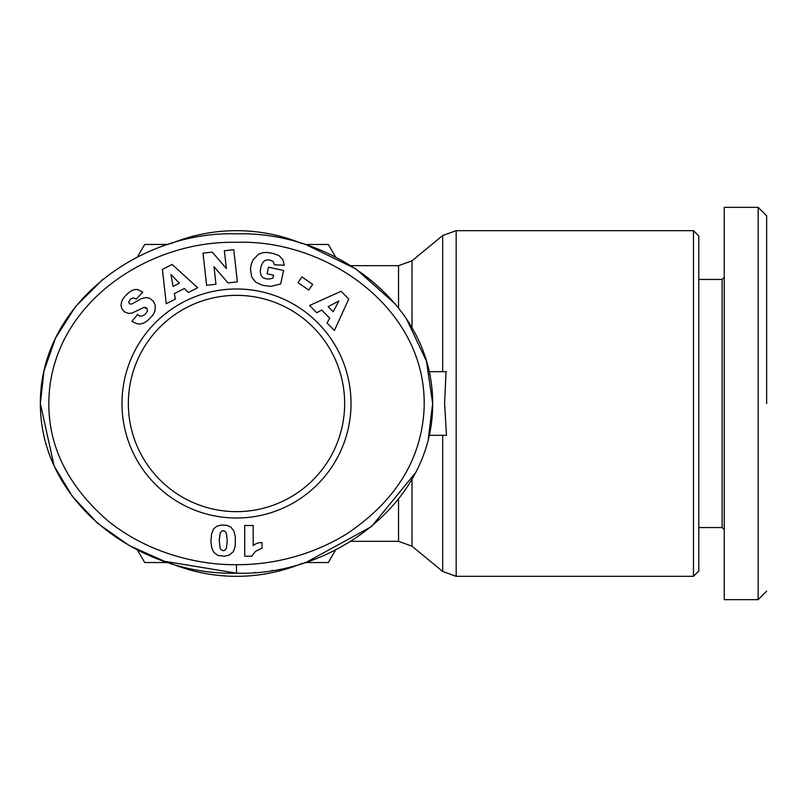 <?xml version="1.0" encoding="UTF-8"?>
<svg xmlns="http://www.w3.org/2000/svg" width="807" height="807" viewBox="0 0 807 807"><rect width="100%" height="100%" fill="white"/><g stroke="black" fill="none" stroke-linecap="round" stroke-linejoin="round"><path stroke-width="1.21" d="M766.65 403.5L766.65 216.024L766.65 403.5M722.114 527.556L722.114 279.444L724.242 277.326L724.242 207.349L758.166 207.349L758.166 599.651L724.242 599.651L724.242 529.674L722.114 527.556L698.791 527.556M429.183 435.306L446.483 435.306L444.586 403.5L446.049 371.694M236.501 564.668C208.599 565.213 154.44 557.97 108.461 521.302C65.044 483.706 45.333 440.541 49.328 391.798C57.115 300.375 150.556 240.183 236.501 242.332C328.661 238.993 429.617 311.472 423.978 410.904C420.709 460.847 394.673 502.035 345.87 534.446C303.23 560.24 261.418 564.88 236.501 564.668L236.501 573.152C141.83 575.986 40.38 504.849 40.35 403.5C39.987 302.292 142.647 230.701 236.501 233.848C330.638 230.943 433.097 302.292 432.663 403.5L428.265 439.21M698.791 235.977L698.791 571.023L693.485 576.329L693.485 230.671L698.791 235.977M170.761 243.664A172.829 172.829 0 0 1 302.252 243.674M302.252 563.336A172.829 172.829 0 0 1 170.761 563.336M236.501 511.648A108.148 108.148 0 0 0 344.65 403.5A108.148 108.148 0 0 0 236.501 295.352A108.148 108.148 0 0 0 128.353 403.5A108.148 108.148 0 0 0 236.501 511.648M351.015 403.5A114.513 114.513 0 0 1 236.501 518.013A114.513 114.513 0 0 1 121.988 403.5A114.513 114.513 0 0 1 236.501 288.987A114.513 114.513 0 0 1 351.015 403.5M724.242 207.349L724.242 599.651M429.183 371.694L446.483 371.694M137.372 257.11L144.685 244.46L168.249 244.46M304.764 244.46L328.328 244.46L335.631 257.11M335.631 549.89L328.328 562.54L304.764 562.54M168.249 562.54L144.685 562.54L137.372 549.89M406.446 318.785L426.459 361.173L432.663 403.5C433.339 504.224 330.386 576.41 236.501 573.152L164.305 561.238L129.17 545.492L97.798 523.461L72.327 496.335L54.119 465.942L40.35 403.5L43.941 371.18L55.471 338.183L75.424 306.69L103.185 279.061M307.225 245.267L355.867 268.882L395.48 304.118M415.625 472.64L371.502 526.578L307.255 561.722M272.423 570.277L271.858 570.367M255.093 572.385L254.336 572.445M123.834 297.591L127.819 293.345L131.682 290.611L134.819 289.521L137.563 289.531L142.748 291.993L136.474 299.054L133.105 297.904L130.512 299.145L128.716 301.939L129.372 303.836L131.904 304.017L141.265 298.711L145.875 297.551L149.628 298.257L153.501 301.404L155.337 305.51L154.863 311.462L152.664 315.416L147.419 320.742L143.545 323.193L139.883 324.071L136.968 323.718L131.884 321.408L137.624 314.397C139.661 316.949 142.385 316.697 145.825 313.62L147.388 311.028L147.257 309.061L144.241 307.285L131.965 313.096L128.374 313.419L124.359 311.805L121.786 308.587L120.989 305.248L121.766 301.112L123.834 297.591M212.281 252.117L226.384 268.56L224.386 250.755L233.758 249.706L237.359 281.865L227.988 282.914L213.986 266.603L215.963 284.266L206.602 285.305L203.011 253.156L212.281 252.117M301.949 276.922L312.682 284.377L308.718 290.086L297.985 282.632L301.949 276.922M348.765 298.983L334.431 330.446L327.047 323.032L329.69 318.109L321.67 310.07L316.778 312.733L309.565 305.5L341.068 291.266L348.765 298.983M266.542 252.379L273.341 253.479L279.131 255.708L282.803 259.561L284.266 265.19L274.481 264.837L273.432 262.033L272.009 260.812L268.196 259.773L265.372 260.338L263.274 261.912L261.226 265.785L260.237 271.273L260.933 275.217L262.941 277.578L265.765 278.818L269.205 279.051L272.948 278.173L273.593 275.197L267.067 273.785L268.489 267.198L283.58 270.456L280.675 283.943L270.789 286.404L262.295 285.275L255.637 282.097L251.734 277.033L250.432 269.024L251.3 264.131L253.045 259.894L258.411 254.336L262.487 252.722L266.542 252.379M172.123 264.434L197.634 287.756L188.313 292.507L184.44 288.472L174.322 293.627L175.351 299.104L166.242 303.735L162.409 269.377L172.123 264.434M213.764 552.331L211.797 548.084L210.909 541.719L211.585 533.81L213.603 528.908L216.76 526.265L221.279 525.075L226.656 525.276L230.721 527.001L233.919 530.966L235.422 537.301L235.18 546.299L233.364 551.595L229.117 555.166L224.477 556.194L218.031 555.498L213.764 552.331M253.196 525.498L253.196 545.643A12.468 12.468 0 0 1 262.033 542.597L262.033 548.124L255.375 551.453L251.663 556.235L244.723 556.235L244.723 525.498L253.196 525.498M145.401 307.396L146.743 308.234M147.257 309.061L147.459 310.554M131.884 321.408L136.968 323.718M333.17 311.704L338.9 300.971L328.146 306.67L333.17 311.704M179.416 283.186L170.973 274.42L173.091 286.414L179.416 283.186M223.287 530.713L221.834 531.067L220.271 532.731L219.242 540.488L220.15 548.346L221.199 549.849L223.327 550.646L224.75 550.344L226.343 548.538L227.271 540.71L226.283 532.953L225.324 531.52L223.287 530.713M693.485 230.671L456.177 230.671L456.177 576.329L442.69 571.477L442.69 435.306M412.024 479.227L412.024 546.188L442.69 571.477M350.853 265.664L398.537 265.664L398.537 307.881M398.537 265.664L412.024 260.812L412.024 327.763M398.537 499.099L398.537 541.336L412.024 546.188M456.177 230.671L442.69 235.523L442.69 371.694M766.65 591.168L758.166 599.651M722.114 279.444L698.791 279.444M350.853 541.336L398.537 541.336M766.65 215.832L758.166 207.349M456.177 576.329L693.485 576.329M412.024 260.812L442.69 235.523"/></g></svg>
